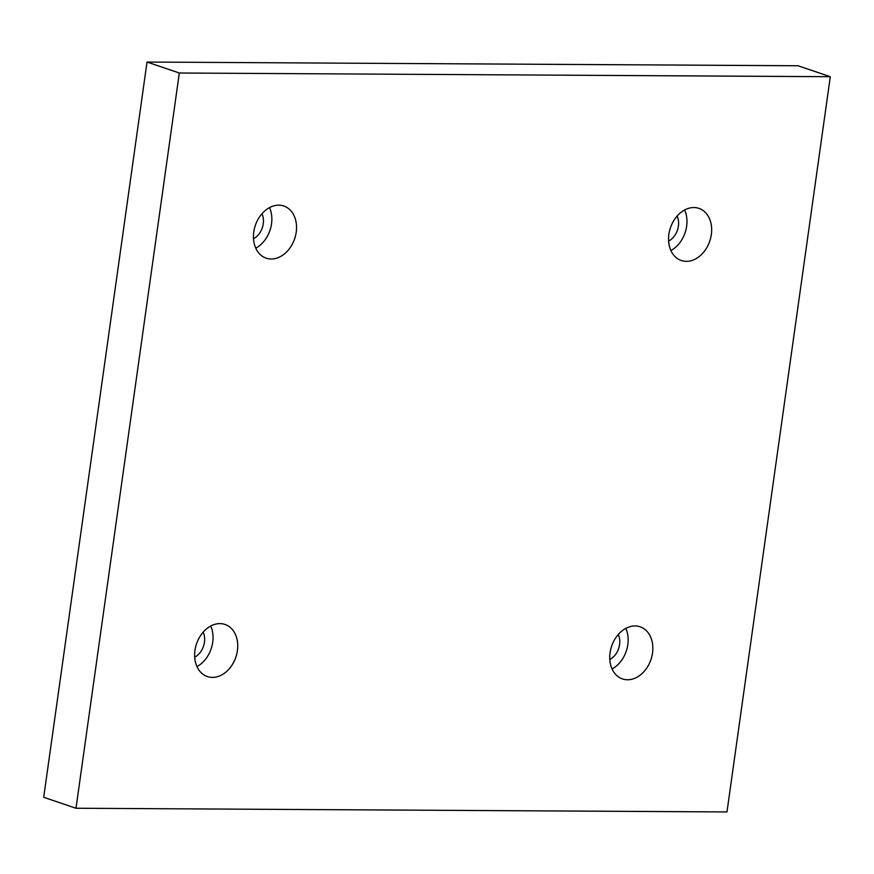 <?xml version="1.0" encoding="UTF-8"?>
<svg xmlns="http://www.w3.org/2000/svg" width="874" height="874" viewBox="0 0 874 874"><rect width="100%" height="100%" fill="white"/><g stroke="black" fill="none" stroke-linecap="round" stroke-linejoin="round"><path stroke-width="1.31" d="M830.3 76.704L798.006 65.758L147.029 62.054L43.7 797.296L75.994 808.242L726.971 811.946L830.3 76.704L179.323 73.012L147.029 62.054M179.323 73.012L75.994 808.242M668.883 234.319A27.52 20.768 -71.3 0 1 698.949 208.383A27.52 20.768 -71.3 0 1 709.775 241.115A27.52 20.768 -71.3 0 1 681.272 260.507A27.52 20.768 -71.3 0 1 668.883 234.319M610.074 652.747A27.52 20.768 -71.3 0 1 640.139 626.811A27.52 20.768 -71.3 0 1 650.966 659.542A27.52 20.768 -71.3 0 1 622.463 678.923A27.52 20.768 -71.3 0 1 610.074 652.747M194.957 650.387A27.52 20.768 -71.3 0 1 225.022 624.451A27.52 20.768 -71.3 0 1 235.849 657.182A27.52 20.768 -71.3 0 1 207.346 676.563A27.52 20.768 -71.3 0 1 194.957 650.387M253.766 231.96A27.52 20.768 -71.3 0 1 283.832 206.024A27.52 20.768 -71.3 0 1 294.658 238.755A27.52 20.768 -71.3 0 1 266.155 258.147A27.52 20.768 -71.3 0 1 253.766 231.96M261.982 213.726A16.814 12.695 -71.3 0 1 253.493 238.733M255.765 248.183A27.52 20.768 108.7 0 0 269.52 207.608M203.172 632.153A16.814 12.695 -71.3 0 1 194.694 657.161M196.956 666.6A27.52 20.768 108.7 0 0 210.721 626.035M618.289 634.513A16.814 12.695 -71.3 0 1 609.801 659.52M612.073 668.96A27.52 20.768 108.7 0 0 625.828 628.395M677.099 216.086A16.814 12.695 -71.3 0 1 668.61 241.093M670.882 250.543A27.52 20.768 108.7 0 0 684.637 209.968"/></g></svg>
